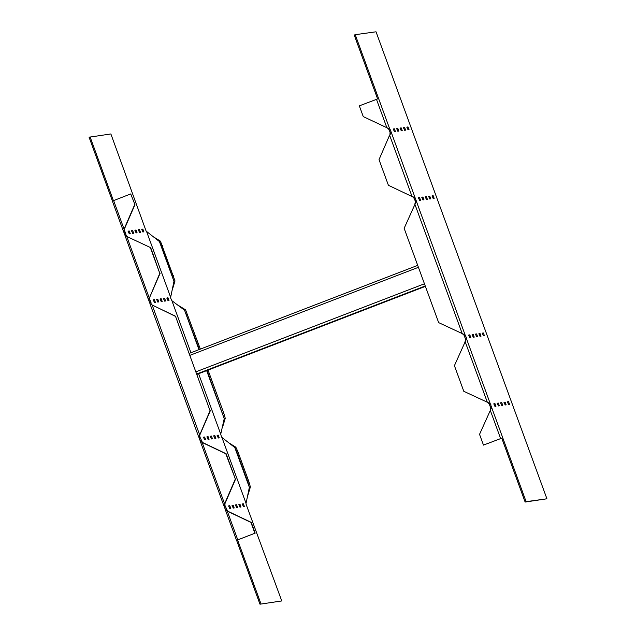 <?xml version="1.0" encoding="UTF-8"?>
<svg xmlns="http://www.w3.org/2000/svg" width="636" height="636" viewBox="0 0 636 636"><rect width="100%" height="100%" fill="white"/><g stroke="black" fill="none" stroke-linecap="round" stroke-linejoin="round"><path stroke-width="0.95" d="M404.615 130.3L405.641 130.157L404.607 127.415L403.582 127.558L404.615 130.3M397.81 131.247L398.836 131.103L397.81 128.361L396.785 128.504L397.81 131.247M433.148 198.504L434.173 198.36L433.14 195.618L432.114 195.761L433.148 198.504M426.343 199.45L427.368 199.299L426.343 196.564L425.317 196.707L426.343 199.45M419.545 200.388L420.571 200.245L419.537 197.502L418.512 197.653L419.545 200.388M505.135 404.997L504.11 402.254L505.135 402.111L506.161 404.854L505.135 404.997M498.338 405.943L497.304 403.2L498.33 403.057L499.363 405.792L498.338 405.943M483.408 335.848L482.374 333.113L483.4 332.962L484.433 335.705L483.408 335.848M476.61 336.794L475.577 334.051L476.603 333.908L477.628 336.651L476.61 336.794M469.805 337.74L468.78 334.997L469.797 334.854L470.831 337.597L469.805 337.74M473.208 337.263L472.174 334.528L473.2 334.377L474.233 337.12L473.208 337.263M480.005 336.325L478.98 333.582L480.005 333.439L481.031 336.174L480.005 336.325M494.935 406.412L493.91 403.669L494.935 403.526L495.961 406.269L494.935 406.412M501.74 405.466L500.707 402.723L501.732 402.58L502.758 405.323L501.74 405.466M508.538 404.52L507.512 401.785L508.53 401.634L509.563 404.377L508.538 404.52M422.948 199.919L423.966 199.776L422.94 197.033L421.914 197.176L422.948 199.919M429.745 198.973L430.771 198.829L429.737 196.087L428.72 196.238L429.745 198.973M394.415 131.716L395.441 131.573L394.407 128.83L393.382 128.973L394.415 131.716M401.213 130.778L402.238 130.626L401.213 127.892L400.187 128.035L401.213 130.778M408.018 129.831L409.035 129.688L408.01 126.946L406.984 127.089L408.018 129.831M416.183 200.435L415.189 200.817L415.268 201.827L416.254 201.445L404.146 228.316L438.665 322.635L465.091 334.91L390.337 129.816L389.701 128.885L388.715 129.267L390.059 132.145L389.908 135.15M462.618 333.852L464.105 335.291L465.091 334.91L466.442 337.78L466.514 338.789L465.528 339.171L465.298 341.174M487.748 402.524L489.235 403.963L490.221 403.582L466.514 338.789L454.414 365.668L463.795 391.307L490.221 403.582L491.644 407.469L490.658 407.843L490.428 409.846M546.92 498.783L526.115 501.669L502.742 437.799L501.756 438.18L525.129 502.05L546.92 498.783L376.027 31.8L355.23 34.686L378.603 98.556L359.332 105.854L363.267 116.611L387.419 127.979M404.766 130.285L403.47 127.82M397.961 131.223L396.673 128.758M433.299 198.48L432.003 196.015M426.494 199.426L425.206 196.961M419.696 200.372L418.401 197.907M503.998 402.509L505.286 404.973M497.193 403.455L498.489 405.919M482.263 333.367L483.559 335.832M475.466 334.313L476.754 336.77M468.66 335.252L469.956 337.716M472.063 334.782L473.359 337.247M478.868 333.836L480.156 336.301M493.79 403.924L495.086 406.388M500.596 402.986L501.891 405.45M507.393 402.039L508.689 404.504M423.091 199.895L421.803 197.438M429.896 198.957L428.6 196.492M394.566 131.7L393.271 129.235M401.364 130.754L400.068 128.289M408.161 129.808L406.873 127.343M377.577 98.85L354.236 35.067L355.23 34.686M489.235 403.963L490.658 407.843M464.105 335.291L465.528 339.171M415.189 200.817L413.845 197.939L414.831 197.558L412.549 196.651M526.115 501.669L525.129 502.05M390.083 134.562L391.124 132.773L390.13 133.155M387.229 127.828L388.715 129.267M376.456 99.256L386.927 127.876L389.701 128.885L378.603 98.556M412.359 196.508L413.845 197.939M415.268 201.827L415.038 203.822M462.809 334.003L462.316 333.892L414.736 203.87M483.479 445.097L502.742 437.799L491.644 407.469L479.544 434.34L483.479 445.097L501.756 438.18M487.939 402.675L487.446 402.564L464.995 341.214M388.405 185.291L379.016 159.644L389.606 135.19L412.056 196.548L388.405 185.291M238.834 504.666L240.13 507.13M232.037 505.604L233.325 508.069M217.107 435.517L218.402 437.981M210.301 436.463L211.597 438.927M203.504 437.409L204.8 439.873M139.602 232.434L138.314 229.97M132.805 233.38L131.509 230.916M168.135 300.637L166.847 298.173M161.337 301.583L160.041 299.119M154.532 302.521L153.244 300.057M157.935 302.052L156.647 299.588M164.74 301.106L163.444 298.642M129.402 233.849L128.114 231.385M136.207 232.903L134.911 230.439M143.005 231.965L141.717 229.501M206.907 436.932L208.195 439.397M213.704 435.994L215 438.45M228.634 506.081L229.93 508.546M235.439 505.135L236.727 507.6M242.237 504.189L243.532 506.654M224.842 505.119L225.065 505.731L224.079 506.113L225.502 510L226.488 509.619L226.694 510.191M199.704 436.439L199.935 437.059L198.949 437.441L200.364 441.328L201.358 440.947L201.564 441.519M175.536 316.394L210.047 410.705L175.536 316.394L150.104 303.976L148.681 300.097L149.532 299.413M150.406 247.722L159.787 273.361L150.7 247.674L126.747 236.457L124.974 235.304L123.551 231.425L124.402 230.741M153.332 236.783L160.447 241.163L159.413 241.537L146.129 231.107L110.871 133.95L89.08 137.217L112.429 201.032M259.973 604.2L281.764 600.933L259.973 604.2L236.6 540.338L237.586 539.956L260.959 603.818M239.979 507.146L238.953 504.412L239.971 504.261L241.004 507.003L239.979 507.146M233.181 508.092L232.148 505.35L233.174 505.207L234.199 507.949L233.181 508.092M218.251 438.005L217.218 435.263L218.243 435.119L219.269 437.862L218.251 438.005M211.446 438.943L210.421 436.209L211.446 436.058L212.472 438.8L211.446 438.943M204.649 439.889L203.615 437.147L204.641 437.004L205.674 439.746L204.649 439.889M139.459 232.458L140.476 232.307L139.451 229.572L138.425 229.715L139.459 232.458M132.654 233.396L133.679 233.253L132.654 230.51L131.628 230.661L132.654 233.396M167.984 300.653L169.009 300.51L167.984 297.767L166.958 297.918L167.984 300.653M161.186 301.599L162.212 301.456L161.178 298.713L160.161 298.856L161.186 301.599M154.389 302.545L155.407 302.402L154.381 299.659L153.356 299.802L154.389 302.545M157.784 302.068L158.809 301.925L157.784 299.19L156.758 299.333L157.784 302.068M164.589 301.13L165.614 300.987L164.581 298.244L163.555 298.387L164.589 301.13M129.251 233.873L130.277 233.722L129.251 230.987L128.226 231.13L129.251 233.873M136.056 232.927L137.082 232.784L136.048 230.041L135.023 230.184L136.056 232.927M142.854 231.981L143.879 231.838L142.854 229.095L141.828 229.238L142.854 231.981M208.052 439.42L207.018 436.678L208.044 436.535L209.069 439.277L208.052 439.42M214.849 438.474L213.815 435.732L214.841 435.588L215.874 438.331L214.849 438.474M229.779 508.562L228.745 505.827L229.771 505.676L230.804 508.418L229.779 508.562M236.576 507.623L235.551 504.881L236.576 504.738L237.602 507.472L236.576 507.623M243.381 506.677L242.348 503.935L243.373 503.792L244.407 506.534L243.381 506.677M224.929 505.437L227.577 511.113L251.228 522.371L255.163 533.135L237.578 539.932M247.611 496.175L250.393 486.961L249.36 487.327L245.941 503.855L281.764 600.933M228.729 442.807L235.837 447.188L234.811 447.553L221.519 437.123L220.732 434.173L224.23 418.655L207.018 370.494M160.447 241.163L175.003 280.937L173.97 281.311L170.543 297.839L171.895 300.709L184.543 310.209L199.338 349.49M90.066 136.843L113.399 200.602M150.7 247.674L126.747 236.457L149.198 297.815L148.498 299.795L125.014 235.598L125.96 234.923L125.888 233.913L124.545 231.043L124.37 229.095L134.959 204.649L130.722 193.924L134.959 204.649M210.047 410.705L198.766 437.139L150.144 304.27L151.09 303.603L151.018 302.585L149.675 299.715L149.5 297.767L160.089 273.321M199.791 436.757L202.439 442.441L226.098 453.699L235.479 479.337L224.898 503.792L225.065 505.731M236.6 540.338L255.163 533.135M227.577 511.113L225.534 510.295L236.528 540.33M202.439 442.441L200.404 441.623L223.896 505.811L224.898 503.792M199.935 437.059L199.76 435.119L152.179 305.089L151.304 304.175M130.722 193.924L112.381 201.079L123.368 231.114L124.37 229.095M127.049 236.417L126.174 235.503M159.787 273.361L149.5 297.767M237.745 539.765L227.275 511.153L250.926 522.41L254.861 533.175M113.598 200.523L124.068 229.135L134.657 204.689M210.349 410.665L199.76 435.119M175.838 316.354L152.179 305.089M235.177 479.385L224.595 503.831L202.145 442.481L225.796 453.738L235.479 479.337M175.003 280.937L172.213 290.159M222.473 427.503L225.263 418.289L224.23 418.655L206.66 370.629M178.47 305.463L185.577 309.835L184.543 310.209L198.973 349.633M162.458 245.536L161.433 245.909L173.97 281.311L159.413 241.537L161.433 245.909M173.509 275.714L172.475 276.088M208.044 370.096L223.769 413.066L222.735 413.432M185.577 309.835L200.356 349.1M187.596 314.216L186.563 314.582M225.263 418.289L223.769 413.066M236.823 451.934L247.865 482.112L248.899 481.738L237.856 451.56L236.823 451.934L234.811 447.553L249.36 487.327L247.865 482.112M250.393 486.961L248.899 481.738M237.856 451.56L235.837 447.188M511.026 400.696L487.319 335.903M485.896 332.024L437.051 198.559M435.636 194.672L411.921 129.887M469.797 334.854L468.812 335.236M473.2 334.377L472.214 334.759M476.603 333.908L475.617 334.29M480.005 333.439L479.011 333.82M483.4 332.962L482.414 333.344M466.442 337.78L465.457 338.161M465.727 335.84L464.741 336.221M494.935 403.526L493.941 403.908M498.33 403.057L497.344 403.431M501.732 402.58L500.747 402.962M505.135 402.111L504.141 402.493M508.53 401.634L507.544 402.016M491.572 406.452L490.587 406.833M490.865 404.512L489.871 404.894M419.537 197.502L418.552 197.883M422.94 197.033L421.954 197.414M426.343 196.564L425.349 196.945M429.737 196.087L428.751 196.468M433.14 195.618L432.154 195.999M394.407 128.83L393.422 129.211M397.81 128.361L396.824 128.742M401.213 127.892L400.219 128.265M404.607 127.415L403.622 127.796M408.01 126.946L407.024 127.327M415.467 198.496L414.481 198.877M391.053 131.763L390.059 132.145M390.337 129.816L389.351 130.197M500.596 438.506L490.125 409.886M222.155 438.061L245.87 502.845M171.895 300.709L190.935 352.734M198.615 373.73L220.732 434.173M146.765 232.037L170.472 296.829M124.314 230.423L124.545 231.043M149.444 299.095L149.675 299.715M153.395 300.041L154.381 299.659M156.79 299.564L157.784 299.19M160.192 299.095L161.178 298.713M163.595 298.626L164.581 298.244M166.998 298.149L167.984 297.767M149.325 301.027L150.311 300.645M150.032 302.967L151.018 302.585M128.265 231.369L129.251 230.987M131.66 230.892L132.654 230.51M135.063 230.423L136.048 230.041M138.465 229.946L139.451 229.572M141.86 229.477L142.854 229.095M124.195 232.355L125.181 231.973M124.902 234.294L125.888 233.913M203.655 437.385L204.641 437.004M207.058 436.916L208.044 436.535M210.452 436.439L211.446 436.058M213.855 435.97L214.841 435.588M217.258 435.501L218.243 435.119M228.785 506.057L229.771 505.676M232.188 505.588L233.174 505.207M235.582 505.119L236.576 504.738M238.985 504.642L239.971 504.261M242.388 504.173L243.373 503.792M199.585 438.371L200.571 437.989M200.292 440.319L201.286 439.937M224.715 507.043L225.701 506.669M225.422 508.991L226.416 508.609M417.709 265.371L189.369 353.338L417.709 265.363M418.416 267.303L190.077 355.27M424.443 283.783L196.111 371.75M425.245 285.969L196.906 373.936M425.389 286.359L197.049 374.326L425.389 286.367"/></g></svg>
